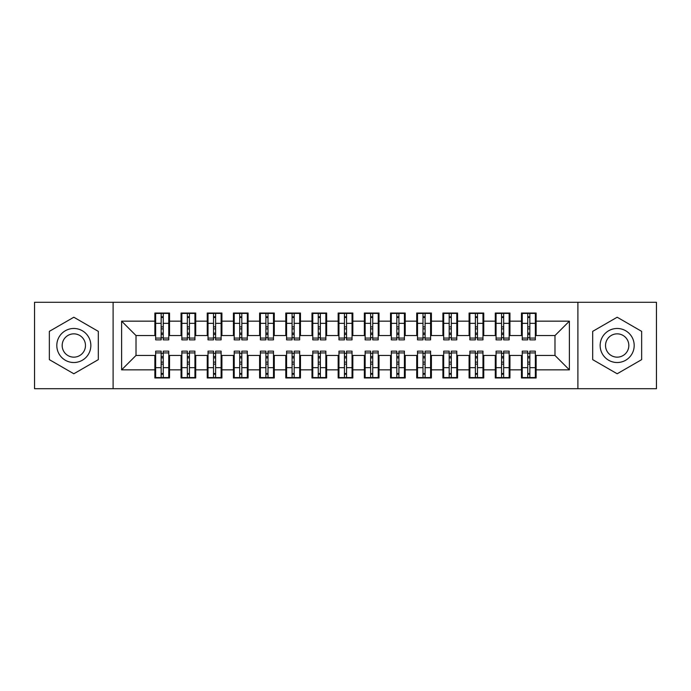 <?xml version="1.0" encoding="UTF-8"?>
<svg xmlns="http://www.w3.org/2000/svg" width="691" height="691" viewBox="0 0 691 691"><rect width="100%" height="100%" fill="white"/><g stroke="black" fill="none" stroke-linecap="round" stroke-linejoin="round"><path stroke-width="1.04" d="M577.892 388.705L656.45 388.705L656.45 302.295L577.892 302.295L577.892 388.705L113.108 388.705L113.108 302.295L34.55 302.295L34.55 388.705L113.108 388.705M527.751 328.873L529.842 328.873L527.751 328.873M529.842 362.127L527.751 362.127L529.842 362.127M501.562 328.873L503.661 328.873L501.562 328.873M503.661 362.127L501.562 362.127L503.661 362.127M475.382 328.873L477.472 328.873L475.382 328.873M477.472 362.127L475.382 362.127L477.472 362.127M449.193 328.873L451.292 328.873L449.193 328.873M451.292 362.127L449.193 362.127L451.292 362.127M423.004 328.873L425.103 328.873L423.004 328.873M425.103 362.127L423.004 362.127L425.103 362.127M396.824 328.873L398.914 328.873L396.824 328.873M398.914 362.127L396.824 362.127L398.914 362.127M370.635 328.873L372.734 328.873L370.635 328.873M372.734 362.127L370.635 362.127L372.734 362.127M344.455 328.873L346.545 328.873L344.455 328.873M346.545 362.127L344.455 362.127L346.545 362.127M318.266 328.873L320.365 328.873L318.266 328.873M320.365 362.127L318.266 362.127L320.365 362.127M292.086 328.873L294.176 328.873L292.086 328.873M294.176 362.127L292.086 362.127L294.176 362.127M265.897 328.873L267.996 328.873L265.897 328.873M267.996 362.127L265.897 362.127L267.996 362.127M239.708 328.873L241.807 328.873L239.708 328.873M241.807 362.127L239.708 362.127L241.807 362.127M213.528 328.873L215.618 328.873L213.528 328.873M215.618 362.127L213.528 362.127L215.618 362.127M187.339 328.873L189.438 328.873L187.339 328.873M189.438 362.127L187.339 362.127L189.438 362.127M577.892 302.295L113.108 302.295M155.656 335.55L136.015 335.55L121.616 321.151L121.616 369.849L154.87 369.849L154.87 377.968L169.537 377.968L169.537 369.849L181.059 369.849L181.059 377.968L195.717 377.968L195.717 369.849L207.24 369.849L207.24 377.968L221.906 377.968L221.906 369.849L233.428 369.849L233.428 377.968L248.095 377.968L248.095 369.849L259.609 369.849L259.609 377.968L274.275 377.968L274.275 369.849L285.798 369.849L285.798 377.968L300.464 377.968L300.464 369.849L311.986 369.849L311.986 377.968L326.644 377.968L326.644 369.849L338.167 369.849L338.167 377.968L352.833 377.968L352.833 369.849L364.356 369.849L364.356 377.968L379.014 377.968L379.014 369.849L390.536 369.849L390.536 377.968L405.202 377.968L405.202 369.849L416.725 369.849L416.725 377.968L431.391 377.968L431.391 369.849L442.905 369.849L442.905 377.968L457.572 377.968L457.572 369.849L469.094 369.849L469.094 377.968L483.76 377.968L483.76 369.849L495.283 369.849L495.283 377.968L509.941 377.968L509.941 369.849L521.463 369.849L521.463 377.968L536.13 377.968L536.13 355.45L554.985 355.45L554.985 335.55L535.344 335.55M121.616 321.151L154.87 321.151L154.87 335.55M554.985 335.55L569.384 321.151L536.13 321.151L536.13 313.032L521.463 313.032L521.463 321.151L509.941 321.151L509.941 313.032L495.283 313.032L495.283 321.151L483.76 321.151L483.76 313.032L469.094 313.032L469.094 321.151L457.572 321.151L457.572 313.032L442.905 313.032L442.905 321.151L431.391 321.151L431.391 313.032L416.725 313.032L416.725 321.151L405.202 321.151L405.202 313.032L390.536 313.032L390.536 321.151L379.014 321.151L379.014 313.032L364.356 313.032L364.356 321.151L352.833 321.151L352.833 313.032L338.167 313.032L338.167 321.151L326.644 321.151L326.644 313.032L311.986 313.032L311.986 321.151L300.464 321.151L300.464 313.032L285.798 313.032L285.798 321.151L274.275 321.151L274.275 313.032L259.609 313.032L259.609 321.151L248.095 321.151L248.095 313.032L233.428 313.032L233.428 321.151L221.906 321.151L221.906 313.032L207.24 313.032L207.24 321.151L195.717 321.151L195.717 313.032L181.059 313.032L181.059 321.151L169.537 321.151L169.537 313.032L154.87 313.032L154.87 321.151M569.384 321.151L569.384 369.849L536.13 369.849M509.941 369.849L509.941 355.45L522.249 355.45M521.463 369.849L521.463 355.45M536.13 321.151L536.13 335.55M483.76 369.849L483.76 355.45L496.069 355.45M495.283 369.849L495.283 355.45M521.463 321.151L521.463 335.55L509.155 335.55M509.941 321.151L509.941 335.55M457.572 369.849L457.572 355.45L469.88 355.45M469.094 369.849L469.094 355.45M495.283 321.151L495.283 335.55L482.974 335.55M483.76 321.151L483.76 335.55M431.391 369.849L431.391 355.45L443.691 355.45M442.905 369.849L442.905 355.45M469.094 321.151L469.094 335.55L456.786 335.55M457.572 321.151L457.572 335.55M405.202 369.849L405.202 355.45L417.511 355.45M416.725 369.849L416.725 355.45M442.905 321.151L442.905 335.55L430.605 335.55M431.391 321.151L431.391 335.55M379.014 369.849L379.014 355.45L391.322 355.45M390.536 369.849L390.536 355.45M416.725 321.151L416.725 335.55L404.416 335.55M405.202 321.151L405.202 335.55M352.833 369.849L352.833 355.45L365.142 355.45M364.356 369.849L364.356 355.45M390.536 321.151L390.536 335.55L378.227 335.55M379.014 321.151L379.014 335.55M326.644 369.849L326.644 355.45L338.953 355.45M338.167 369.849L338.167 355.45M364.356 321.151L364.356 335.55L352.047 335.55M352.833 321.151L352.833 335.55M300.464 369.849L300.464 355.45L312.773 355.45M311.986 369.849L311.986 355.45M338.167 321.151L338.167 335.55L325.858 335.55M326.644 321.151L326.644 335.55M274.275 369.849L274.275 355.45L286.584 355.45M285.798 369.849L285.798 355.45M311.986 321.151L311.986 335.55L299.678 335.55M300.464 321.151L300.464 335.55M248.095 369.849L248.095 355.45L260.395 355.45M259.609 369.849L259.609 355.45M285.798 321.151L285.798 335.55L273.489 335.55M274.275 321.151L274.275 335.55M221.906 369.849L221.906 355.45L234.214 355.45M233.428 369.849L233.428 355.45M259.609 321.151L259.609 335.55L247.309 335.55M248.095 321.151L248.095 335.55M195.717 369.849L195.717 355.45L208.026 355.45M207.24 369.849L207.24 355.45M233.428 321.151L233.428 335.55L221.12 335.55M221.906 321.151L221.906 335.55M169.537 369.849L169.537 355.45L181.845 355.45M181.059 369.849L181.059 355.45M207.24 321.151L207.24 335.55L194.931 335.55M195.717 321.151L195.717 335.55M161.158 328.873L163.249 328.873L161.158 328.873M163.249 362.127L161.158 362.127L163.249 362.127M121.616 369.849L136.015 355.45L155.656 355.45M154.87 369.849L154.87 355.45M181.059 321.151L181.059 335.55L168.751 335.55M169.537 321.151L169.537 335.55M98.312 331.36L73.825 317.229L49.346 331.36L49.346 359.64L73.825 373.771L98.312 359.64L98.312 331.36L98.312 359.64L73.825 373.771L49.346 359.64L49.346 331.36L73.825 317.229L98.312 331.36M592.688 331.36L592.688 359.64L617.175 373.771L641.654 359.64L641.654 331.36L617.175 317.229L592.688 331.36L617.175 317.229L641.654 331.36L641.654 359.64L617.175 373.771L592.688 359.64L592.688 331.36M136.015 335.55L136.015 355.45M522.249 335.55L521.463 335.55M496.069 335.55L495.283 335.55M469.88 335.55L469.094 335.55M443.691 335.55L442.905 335.55M417.511 335.55L416.725 335.55M391.322 335.55L390.536 335.55M365.142 335.55L364.356 335.55M338.953 335.55L338.167 335.55M312.773 335.55L311.986 335.55M286.584 335.55L285.798 335.55M260.395 335.55L259.609 335.55M234.214 335.55L233.428 335.55M208.026 335.55L207.24 335.55M181.845 335.55L181.059 335.55M168.751 355.45L169.537 355.45M194.931 355.45L195.717 355.45M221.12 355.45L221.906 355.45M247.309 355.45L248.095 355.45M273.489 355.45L274.275 355.45M299.678 355.45L300.464 355.45M325.858 355.45L326.644 355.45M352.047 355.45L352.833 355.45M378.227 355.45L379.014 355.45M404.416 355.45L405.202 355.45M430.605 355.45L431.391 355.45M456.786 355.45L457.572 355.45M482.974 355.45L483.76 355.45M509.155 355.45L509.941 355.45M535.344 355.45L536.13 355.45M569.384 369.849L554.985 355.45M155.656 313.291L168.751 313.291L155.656 313.291L155.656 339.868L161.158 339.868L161.158 313.394L168.751 313.429L168.751 339.868L163.249 339.868L163.249 313.429M161.158 316.798L163.249 316.798M161.158 337.674L163.249 337.674M163.249 334.384L161.158 334.384M161.158 333.097L163.249 333.097M169.537 325.47L168.751 325.47M169.537 328.873L168.751 328.873M155.656 325.47L154.87 325.47M155.656 328.873L154.87 328.873M168.751 377.709L155.656 377.709L168.751 377.709L168.751 351.132L163.249 351.132L163.249 377.606L155.656 377.571L155.656 351.132L161.158 351.132L161.158 377.571M163.249 374.202L161.158 374.202M163.249 353.326L161.158 353.326M161.158 356.616L163.249 356.616M163.249 357.903L161.158 357.903M154.87 365.53L155.656 365.53M154.87 362.127L155.656 362.127M168.751 365.53L169.537 365.53M168.751 362.127L169.537 362.127M181.845 313.291L194.931 313.291L181.845 313.291L181.845 339.868L187.339 339.868L187.339 313.394L194.931 313.429L194.931 339.868L189.438 339.868L189.438 313.429M187.339 316.798L189.438 316.798M187.339 337.674L189.438 337.674M189.438 334.384L187.339 334.384M187.339 333.097L189.438 333.097M195.717 325.47L194.931 325.47M195.717 328.873L194.931 328.873M181.845 325.47L181.059 325.47M181.845 328.873L181.059 328.873M208.026 313.291L221.12 313.291L208.026 313.291L208.026 339.868L213.528 339.868L213.528 313.394L221.12 313.429L221.12 339.868L215.618 339.868L215.618 313.429M213.528 316.798L215.618 316.798M213.528 337.674L215.618 337.674M215.618 334.384L213.528 334.384M213.528 333.097L215.618 333.097M221.906 325.47L221.12 325.47M221.906 328.873L221.12 328.873M208.026 325.47L207.24 325.47M208.026 328.873L207.24 328.873M234.214 313.291L247.309 313.291L234.214 313.291L234.214 339.868L239.708 339.868L239.708 313.394L247.309 313.429L247.309 339.868L241.807 339.868L241.807 313.429M239.708 316.798L241.807 316.798M239.708 337.674L241.807 337.674M241.807 334.384L239.708 334.384M239.708 333.097L241.807 333.097M248.095 325.47L247.309 325.47M248.095 328.873L247.309 328.873M234.214 325.47L233.428 325.47M234.214 328.873L233.428 328.873M260.395 313.291L273.489 313.291L260.395 313.291L260.395 339.868L265.897 339.868L265.897 313.394L273.489 313.429L273.489 339.868L267.996 339.868L267.996 313.429M265.897 316.798L267.996 316.798M265.897 337.674L267.996 337.674M267.996 334.384L265.897 334.384M265.897 333.097L267.996 333.097M274.275 325.47L273.489 325.47M274.275 328.873L273.489 328.873M260.395 325.47L259.609 325.47M260.395 328.873L259.609 328.873M194.931 377.709L181.845 377.709L194.931 377.709L194.931 351.132L189.438 351.132L189.438 377.606L181.845 377.571L181.845 351.132L187.339 351.132L187.339 377.571M189.438 374.202L187.339 374.202M189.438 353.326L187.339 353.326M187.339 356.616L189.438 356.616M189.438 357.903L187.339 357.903M181.059 365.53L181.845 365.53M181.059 362.127L181.845 362.127M194.931 365.53L195.717 365.53M194.931 362.127L195.717 362.127M221.12 377.709L208.026 377.709L221.12 377.709L221.12 351.132L215.618 351.132L215.618 377.606L208.026 377.571L208.026 351.132L213.528 351.132L213.528 377.571M215.618 374.202L213.528 374.202M215.618 353.326L213.528 353.326M213.528 356.616L215.618 356.616M215.618 357.903L213.528 357.903M207.24 365.53L208.026 365.53M207.24 362.127L208.026 362.127M221.12 365.53L221.906 365.53M221.12 362.127L221.906 362.127M247.309 377.709L234.214 377.709L247.309 377.709L247.309 351.132L241.807 351.132L241.807 377.606L234.214 377.571L234.214 351.132L239.708 351.132L239.708 377.571M241.807 374.202L239.708 374.202M241.807 353.326L239.708 353.326M239.708 356.616L241.807 356.616M241.807 357.903L239.708 357.903M233.428 365.53L234.214 365.53M233.428 362.127L234.214 362.127M247.309 365.53L248.095 365.53M247.309 362.127L248.095 362.127M273.489 377.709L260.395 377.709L273.489 377.709L273.489 351.132L267.996 351.132L267.996 377.606L260.395 377.571L260.395 351.132L265.897 351.132L265.897 377.571M267.996 374.202L265.897 374.202M267.996 353.326L265.897 353.326M265.897 356.616L267.996 356.616M267.996 357.903L265.897 357.903M259.609 365.53L260.395 365.53M259.609 362.127L260.395 362.127M273.489 365.53L274.275 365.53M273.489 362.127L274.275 362.127M73.825 328.475A17.025 17.025 0 0 0 56.809 345.5A17.025 17.025 0 0 0 73.825 362.525A17.025 17.025 0 0 0 90.849 345.5A17.025 17.025 0 0 0 73.825 328.475M73.825 333.848A11.652 11.652 0 0 0 62.173 345.5A11.652 11.652 0 0 0 73.825 357.152A11.652 11.652 0 0 0 85.477 345.5A11.652 11.652 0 0 0 73.825 333.848M617.175 328.475A17.025 17.025 0 0 0 600.151 345.5A17.025 17.025 0 0 0 617.175 362.525A17.025 17.025 0 0 0 634.191 345.5A17.025 17.025 0 0 0 617.175 328.475M617.175 333.848A11.652 11.652 0 0 0 605.523 345.5A11.652 11.652 0 0 0 617.175 357.152A11.652 11.652 0 0 0 628.827 345.5A11.652 11.652 0 0 0 617.175 333.848M286.584 313.291L299.678 313.291L286.584 313.291L286.584 339.868L292.086 339.868L292.086 313.394L299.678 313.429L299.678 339.868L294.176 339.868L294.176 313.429M292.086 316.798L294.176 316.798M292.086 337.674L294.176 337.674M294.176 334.384L292.086 334.384M292.086 333.097L294.176 333.097M300.464 325.47L299.678 325.47M300.464 328.873L299.678 328.873M286.584 325.47L285.798 325.47M286.584 328.873L285.798 328.873M299.678 377.709L286.584 377.709L299.678 377.709L299.678 351.132L294.176 351.132L294.176 377.606L286.584 377.571L286.584 351.132L292.086 351.132L292.086 377.571M294.176 374.202L292.086 374.202M294.176 353.326L292.086 353.326M292.086 356.616L294.176 356.616M294.176 357.903L292.086 357.903M285.798 365.53L286.584 365.53M285.798 362.127L286.584 362.127M299.678 365.53L300.464 365.53M299.678 362.127L300.464 362.127M312.773 313.291L325.858 313.291L312.773 313.291L312.773 339.868L318.266 339.868L318.266 313.394L325.858 313.429L325.858 339.868L320.365 339.868L320.365 313.429M318.266 316.798L320.365 316.798M318.266 337.674L320.365 337.674M320.365 334.384L318.266 334.384M318.266 333.097L320.365 333.097M326.644 325.47L325.858 325.47M326.644 328.873L325.858 328.873M312.773 325.47L311.986 325.47M312.773 328.873L311.986 328.873M325.858 377.709L312.773 377.709L325.858 377.709L325.858 351.132L320.365 351.132L320.365 377.606L312.773 377.571L312.773 351.132L318.266 351.132L318.266 377.571M320.365 374.202L318.266 374.202M320.365 353.326L318.266 353.326M318.266 356.616L320.365 356.616M320.365 357.903L318.266 357.903M311.986 365.53L312.773 365.53M311.986 362.127L312.773 362.127M325.858 365.53L326.644 365.53M325.858 362.127L326.644 362.127M338.953 313.291L352.047 313.291L338.953 313.291L338.953 339.868L344.455 339.868L344.455 313.394L352.047 313.429L352.047 339.868L346.545 339.868L346.545 313.429M344.455 316.798L346.545 316.798M344.455 337.674L346.545 337.674M346.545 334.384L344.455 334.384M344.455 333.097L346.545 333.097M352.833 325.47L352.047 325.47M352.833 328.873L352.047 328.873M338.953 325.47L338.167 325.47M338.953 328.873L338.167 328.873M352.047 377.709L338.953 377.709L352.047 377.709L352.047 351.132L346.545 351.132L346.545 377.606L338.953 377.571L338.953 351.132L344.455 351.132L344.455 377.571M346.545 374.202L344.455 374.202M346.545 353.326L344.455 353.326M344.455 356.616L346.545 356.616M346.545 357.903L344.455 357.903M338.167 365.53L338.953 365.53M338.167 362.127L338.953 362.127M352.047 365.53L352.833 365.53M352.047 362.127L352.833 362.127M365.142 313.291L378.227 313.291L365.142 313.291L365.142 339.868L370.635 339.868L370.635 313.394L378.227 313.429L378.227 339.868L372.734 339.868L372.734 313.429M370.635 316.798L372.734 316.798M370.635 337.674L372.734 337.674M372.734 334.384L370.635 334.384M370.635 333.097L372.734 333.097M379.014 325.47L378.227 325.47M379.014 328.873L378.227 328.873M365.142 325.47L364.356 325.47M365.142 328.873L364.356 328.873M378.227 377.709L365.142 377.709L378.227 377.709L378.227 351.132L372.734 351.132L372.734 377.606L365.142 377.571L365.142 351.132L370.635 351.132L370.635 377.571M372.734 374.202L370.635 374.202M372.734 353.326L370.635 353.326M370.635 356.616L372.734 356.616M372.734 357.903L370.635 357.903M364.356 365.53L365.142 365.53M364.356 362.127L365.142 362.127M378.227 365.53L379.014 365.53M378.227 362.127L379.014 362.127M391.322 313.291L404.416 313.291L391.322 313.291L391.322 339.868L396.824 339.868L396.824 313.394L404.416 313.429L404.416 339.868L398.914 339.868L398.914 313.429M396.824 316.798L398.914 316.798M396.824 337.674L398.914 337.674M398.914 334.384L396.824 334.384M396.824 333.097L398.914 333.097M405.202 325.47L404.416 325.47M405.202 328.873L404.416 328.873M391.322 325.47L390.536 325.47M391.322 328.873L390.536 328.873M404.416 377.709L391.322 377.709L404.416 377.709L404.416 351.132L398.914 351.132L398.914 377.606L391.322 377.571L391.322 351.132L396.824 351.132L396.824 377.571M398.914 374.202L396.824 374.202M398.914 353.326L396.824 353.326M396.824 356.616L398.914 356.616M398.914 357.903L396.824 357.903M390.536 365.53L391.322 365.53M390.536 362.127L391.322 362.127M404.416 365.53L405.202 365.53M404.416 362.127L405.202 362.127M417.511 313.291L430.605 313.291L417.511 313.291L417.511 339.868L423.004 339.868L423.004 313.394L430.605 313.429L430.605 339.868L425.103 339.868L425.103 313.429M423.004 316.798L425.103 316.798M423.004 337.674L425.103 337.674M425.103 334.384L423.004 334.384M423.004 333.097L425.103 333.097M431.391 325.47L430.605 325.47M431.391 328.873L430.605 328.873M417.511 325.47L416.725 325.47M417.511 328.873L416.725 328.873M430.605 377.709L417.511 377.709L430.605 377.709L430.605 351.132L425.103 351.132L425.103 377.606L417.511 377.571L417.511 351.132L423.004 351.132L423.004 377.571M425.103 374.202L423.004 374.202M425.103 353.326L423.004 353.326M423.004 356.616L425.103 356.616M425.103 357.903L423.004 357.903M416.725 365.53L417.511 365.53M416.725 362.127L417.511 362.127M430.605 365.53L431.391 365.53M430.605 362.127L431.391 362.127M443.691 313.291L456.786 313.291L443.691 313.291L443.691 339.868L449.193 339.868L449.193 313.394L456.786 313.429L456.786 339.868L451.292 339.868L451.292 313.429M449.193 316.798L451.292 316.798M449.193 337.674L451.292 337.674M451.292 334.384L449.193 334.384M449.193 333.097L451.292 333.097M457.572 325.47L456.786 325.47M457.572 328.873L456.786 328.873M443.691 325.47L442.905 325.47M443.691 328.873L442.905 328.873M456.786 377.709L443.691 377.709L456.786 377.709L456.786 351.132L451.292 351.132L451.292 377.606L443.691 377.571L443.691 351.132L449.193 351.132L449.193 377.571M451.292 374.202L449.193 374.202M451.292 353.326L449.193 353.326M449.193 356.616L451.292 356.616M451.292 357.903L449.193 357.903M442.905 365.53L443.691 365.53M442.905 362.127L443.691 362.127M456.786 365.53L457.572 365.53M456.786 362.127L457.572 362.127M469.88 313.291L482.974 313.291L469.88 313.291L469.88 339.868L475.382 339.868L475.382 313.394L482.974 313.429L482.974 339.868L477.472 339.868L477.472 313.429M475.382 316.798L477.472 316.798M475.382 337.674L477.472 337.674M477.472 334.384L475.382 334.384M475.382 333.097L477.472 333.097M483.76 325.47L482.974 325.47M483.76 328.873L482.974 328.873M469.88 325.47L469.094 325.47M469.88 328.873L469.094 328.873M482.974 377.709L469.88 377.709L482.974 377.709L482.974 351.132L477.472 351.132L477.472 377.606L469.88 377.571L469.88 351.132L475.382 351.132L475.382 377.571M477.472 374.202L475.382 374.202M477.472 353.326L475.382 353.326M475.382 356.616L477.472 356.616M477.472 357.903L475.382 357.903M469.094 365.53L469.88 365.53M469.094 362.127L469.88 362.127M482.974 365.53L483.76 365.53M482.974 362.127L483.76 362.127M496.069 313.291L509.155 313.291L496.069 313.291L496.069 339.868L501.562 339.868L501.562 313.394L509.155 313.429L509.155 339.868L503.661 339.868L503.661 313.429M501.562 316.798L503.661 316.798M501.562 337.674L503.661 337.674M503.661 334.384L501.562 334.384M501.562 333.097L503.661 333.097M509.941 325.47L509.155 325.47M509.941 328.873L509.155 328.873M496.069 325.47L495.283 325.47M496.069 328.873L495.283 328.873M509.155 377.709L496.069 377.709L509.155 377.709L509.155 351.132L503.661 351.132L503.661 377.606L496.069 377.571L496.069 351.132L501.562 351.132L501.562 377.571M503.661 374.202L501.562 374.202M503.661 353.326L501.562 353.326M501.562 356.616L503.661 356.616M503.661 357.903L501.562 357.903M495.283 365.53L496.069 365.53M495.283 362.127L496.069 362.127M509.155 365.53L509.941 365.53M509.155 362.127L509.941 362.127M522.249 313.291L535.344 313.291L522.249 313.291L522.249 339.868L527.751 339.868L527.751 313.394L535.344 313.429L535.344 339.868L529.842 339.868L529.842 313.429M527.751 316.798L529.842 316.798M527.751 337.674L529.842 337.674M529.842 334.384L527.751 334.384M527.751 333.097L529.842 333.097M536.13 325.47L535.344 325.47M536.13 328.873L535.344 328.873M522.249 325.47L521.463 325.47M522.249 328.873L521.463 328.873M535.344 377.709L522.249 377.709L535.344 377.709L535.344 351.132L529.842 351.132L529.842 377.606L522.249 377.571L522.249 351.132L527.751 351.132L527.751 377.571M529.842 374.202L527.751 374.202M529.842 353.326L527.751 353.326M527.751 356.616L529.842 356.616M529.842 357.903L527.751 357.903M521.463 365.53L522.249 365.53M521.463 362.127L522.249 362.127M535.344 365.53L536.13 365.53M535.344 362.127L536.13 362.127M155.656 313.429L161.158 313.429M163.249 338.072L168.751 338.072M163.249 323.336L168.751 323.336M155.656 338.072L161.158 338.072M155.656 323.336L161.158 323.336M161.158 326.878L163.249 326.878M161.158 317.489L163.249 317.489M168.751 377.571L163.249 377.571M161.158 352.928L155.656 352.928M161.158 367.664L155.656 367.664M168.751 352.928L163.249 352.928M168.751 367.664L163.249 367.664M163.249 364.122L161.158 364.122M163.249 373.511L161.158 373.511M181.845 313.429L187.339 313.429M189.438 338.072L194.931 338.072M189.438 323.336L194.931 323.336M181.845 338.072L187.339 338.072M181.845 323.336L187.339 323.336M187.339 326.878L189.438 326.878M187.339 317.489L189.438 317.489M208.026 313.429L213.528 313.429M215.618 338.072L221.12 338.072M215.618 323.336L221.12 323.336M208.026 338.072L213.528 338.072M208.026 323.336L213.528 323.336M213.528 326.878L215.618 326.878M213.528 317.489L215.618 317.489M234.214 313.429L239.708 313.429M241.807 338.072L247.309 338.072M241.807 323.336L247.309 323.336M234.214 338.072L239.708 338.072M234.214 323.336L239.708 323.336M239.708 326.878L241.807 326.878M239.708 317.489L241.807 317.489M260.395 313.429L265.897 313.429M267.996 338.072L273.489 338.072M267.996 323.336L273.489 323.336M260.395 338.072L265.897 338.072M260.395 323.336L265.897 323.336M265.897 326.878L267.996 326.878M265.897 317.489L267.996 317.489M194.931 377.571L189.438 377.571M187.339 352.928L181.845 352.928M187.339 367.664L181.845 367.664M194.931 352.928L189.438 352.928M194.931 367.664L189.438 367.664M189.438 364.122L187.339 364.122M189.438 373.511L187.339 373.511M221.12 377.571L215.618 377.571M213.528 352.928L208.026 352.928M213.528 367.664L208.026 367.664M221.12 352.928L215.618 352.928M221.12 367.664L215.618 367.664M215.618 364.122L213.528 364.122M215.618 373.511L213.528 373.511M247.309 377.571L241.807 377.571M239.708 352.928L234.214 352.928M239.708 367.664L234.214 367.664M247.309 352.928L241.807 352.928M247.309 367.664L241.807 367.664M241.807 364.122L239.708 364.122M241.807 373.511L239.708 373.511M273.489 377.571L267.996 377.571M265.897 352.928L260.395 352.928M265.897 367.664L260.395 367.664M273.489 352.928L267.996 352.928M273.489 367.664L267.996 367.664M267.996 364.122L265.897 364.122M267.996 373.511L265.897 373.511M286.584 313.429L292.086 313.429M294.176 338.072L299.678 338.072M294.176 323.336L299.678 323.336M286.584 338.072L292.086 338.072M286.584 323.336L292.086 323.336M292.086 326.878L294.176 326.878M292.086 317.489L294.176 317.489M299.678 377.571L294.176 377.571M292.086 352.928L286.584 352.928M292.086 367.664L286.584 367.664M299.678 352.928L294.176 352.928M299.678 367.664L294.176 367.664M294.176 364.122L292.086 364.122M294.176 373.511L292.086 373.511M312.773 313.429L318.266 313.429M320.365 338.072L325.858 338.072M320.365 323.336L325.858 323.336M312.773 338.072L318.266 338.072M312.773 323.336L318.266 323.336M318.266 326.878L320.365 326.878M318.266 317.489L320.365 317.489M325.858 377.571L320.365 377.571M318.266 352.928L312.773 352.928M318.266 367.664L312.773 367.664M325.858 352.928L320.365 352.928M325.858 367.664L320.365 367.664M320.365 364.122L318.266 364.122M320.365 373.511L318.266 373.511M338.953 313.429L344.455 313.429M346.545 338.072L352.047 338.072M346.545 323.336L352.047 323.336M338.953 338.072L344.455 338.072M338.953 323.336L344.455 323.336M344.455 326.878L346.545 326.878M344.455 317.489L346.545 317.489M352.047 377.571L346.545 377.571M344.455 352.928L338.953 352.928M344.455 367.664L338.953 367.664M352.047 352.928L346.545 352.928M352.047 367.664L346.545 367.664M346.545 364.122L344.455 364.122M346.545 373.511L344.455 373.511M365.142 313.429L370.635 313.429M372.734 338.072L378.227 338.072M372.734 323.336L378.227 323.336M365.142 338.072L370.635 338.072M365.142 323.336L370.635 323.336M370.635 326.878L372.734 326.878M370.635 317.489L372.734 317.489M378.227 377.571L372.734 377.571M370.635 352.928L365.142 352.928M370.635 367.664L365.142 367.664M378.227 352.928L372.734 352.928M378.227 367.664L372.734 367.664M372.734 364.122L370.635 364.122M372.734 373.511L370.635 373.511M391.322 313.429L396.824 313.429M398.914 338.072L404.416 338.072M398.914 323.336L404.416 323.336M391.322 338.072L396.824 338.072M391.322 323.336L396.824 323.336M396.824 326.878L398.914 326.878M396.824 317.489L398.914 317.489M404.416 377.571L398.914 377.571M396.824 352.928L391.322 352.928M396.824 367.664L391.322 367.664M404.416 352.928L398.914 352.928M404.416 367.664L398.914 367.664M398.914 364.122L396.824 364.122M398.914 373.511L396.824 373.511M417.511 313.429L423.004 313.429M425.103 338.072L430.605 338.072M425.103 323.336L430.605 323.336M417.511 338.072L423.004 338.072M417.511 323.336L423.004 323.336M423.004 326.878L425.103 326.878M423.004 317.489L425.103 317.489M430.605 377.571L425.103 377.571M423.004 352.928L417.511 352.928M423.004 367.664L417.511 367.664M430.605 352.928L425.103 352.928M430.605 367.664L425.103 367.664M425.103 364.122L423.004 364.122M425.103 373.511L423.004 373.511M443.691 313.429L449.193 313.429M451.292 338.072L456.786 338.072M451.292 323.336L456.786 323.336M443.691 338.072L449.193 338.072M443.691 323.336L449.193 323.336M449.193 326.878L451.292 326.878M449.193 317.489L451.292 317.489M456.786 377.571L451.292 377.571M449.193 352.928L443.691 352.928M449.193 367.664L443.691 367.664M456.786 352.928L451.292 352.928M456.786 367.664L451.292 367.664M451.292 364.122L449.193 364.122M451.292 373.511L449.193 373.511M469.88 313.429L475.382 313.429M477.472 338.072L482.974 338.072M477.472 323.336L482.974 323.336M469.88 338.072L475.382 338.072M469.88 323.336L475.382 323.336M475.382 326.878L477.472 326.878M475.382 317.489L477.472 317.489M482.974 377.571L477.472 377.571M475.382 352.928L469.88 352.928M475.382 367.664L469.88 367.664M482.974 352.928L477.472 352.928M482.974 367.664L477.472 367.664M477.472 364.122L475.382 364.122M477.472 373.511L475.382 373.511M496.069 313.429L501.562 313.429M503.661 338.072L509.155 338.072M503.661 323.336L509.155 323.336M496.069 338.072L501.562 338.072M496.069 323.336L501.562 323.336M501.562 326.878L503.661 326.878M501.562 317.489L503.661 317.489M509.155 377.571L503.661 377.571M501.562 352.928L496.069 352.928M501.562 367.664L496.069 367.664M509.155 352.928L503.661 352.928M509.155 367.664L503.661 367.664M503.661 364.122L501.562 364.122M503.661 373.511L501.562 373.511M522.249 313.429L527.751 313.429M529.842 338.072L535.344 338.072M529.842 323.336L535.344 323.336M522.249 338.072L527.751 338.072M522.249 323.336L527.751 323.336M527.751 326.878L529.842 326.878M527.751 317.489L529.842 317.489M535.344 377.571L529.842 377.571M527.751 352.928L522.249 352.928M527.751 367.664L522.249 367.664M535.344 352.928L529.842 352.928M535.344 367.664L529.842 367.664M529.842 364.122L527.751 364.122M529.842 373.511L527.751 373.511"/></g></svg>
